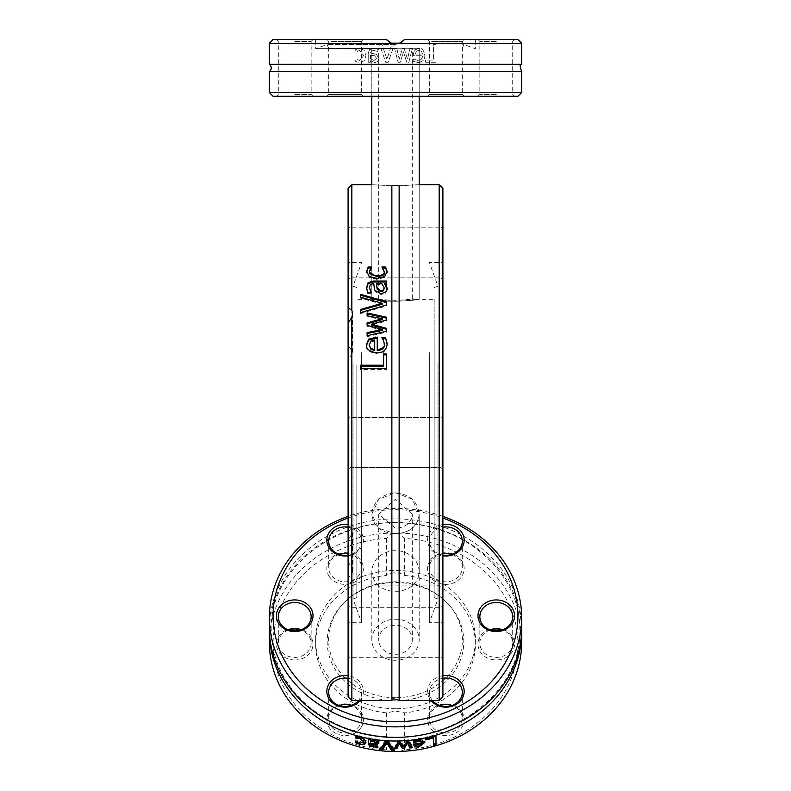 <?xml version="1.0" encoding="UTF-8"?>
<svg xmlns="http://www.w3.org/2000/svg" width="791" height="791" viewBox="0 0 791 791"><rect width="100%" height="100%" fill="white"/><g stroke="black" fill="none" stroke-linecap="round" stroke-linejoin="round"><path stroke-width="0.59" stroke-dasharray="3.96 2.97" d="M419.2 571.547C418.291 560.433 411.607 553.502 399.139 550.734L391.861 550.734C379.393 553.502 372.709 560.433 371.8 571.547C372.709 582.403 379.393 588.979 391.861 591.292L399.139 591.292C411.607 588.979 418.291 582.403 419.2 571.547L419.2 514.259C417.786 526.391 409.896 532.907 395.5 533.796L378.741 528.279L371.8 514.259L378.741 499.25L395.5 492.744L412.259 499.25L419.2 514.259C417.786 526.391 409.896 532.907 395.5 533.796C381.104 532.907 373.214 526.391 371.8 514.259C373.214 501.464 381.104 494.296 395.5 492.744C409.896 494.296 417.786 501.464 419.2 514.259L419.2 639.761A23.7 20.526 180 0 1 395.5 660.277A23.7 20.526 180 0 1 371.8 639.761A23.7 20.526 180 0 1 395.5 619.234A23.7 20.526 180 0 1 419.2 639.761M391.861 550.734L391.861 185.766L371.8 184.699L391.861 185.766L419.2 184.699L399.139 185.766L399.139 550.734M439.163 700.5L439.163 184.699M399.139 591.292L399.139 700.5M434.17 299.285L434.17 585.913L434.17 299.285L419.2 299.285L419.2 184.699L419.2 299.285C417.786 299.937 409.896 300.59 395.5 301.252L371.8 299.285C373.214 299.937 381.104 300.59 395.5 301.252L378.741 300.264C392.316 302.775 420.288 299.68 419.2 299.285C417.786 299.937 409.896 300.59 395.5 301.252C409.896 300.59 417.786 299.937 419.2 299.285L412.299 299.285C407.938 300.175 398.377 300.333 383.625 299.769L395.5 300.264L412.299 299.285L412.299 48.281L378.701 48.281L412.299 48.281M442.901 188.436L442.901 696.762M442.901 239.436L442.901 279.737L442.901 239.436M442.901 618.888L442.901 659.2L442.901 618.888M442.901 469.468L442.901 415.73L442.901 469.468L442.901 415.73L442.901 469.468L441.032 467.61L441.032 417.589L441.032 467.61L441.032 417.589L441.032 467.61L442.901 469.468M442.901 352.539L442.901 622.715L442.901 352.539M442.901 266.3L442.901 225.999L442.901 266.3M442.901 645.763L442.901 605.461L442.901 645.763M351.837 184.699L351.837 568.047L348.099 561.847L348.099 188.436M391.861 591.292L391.861 700.5M348.099 696.762L348.099 577.361L351.837 575.017L351.837 700.5M351.837 575.017L352.578 571.547L351.837 568.047M348.099 323.351L348.099 360.409L352.578 352.539L348.099 344.896L348.099 323.351M387.135 271.867L384.634 277.443L376.941 279.421L369.318 277.443L366.668 271.886M384.268 272.411L381.895 268.129L382.755 267.991M371.068 267.991L371.859 268.129L369.535 272.411M370.406 268.871L370.406 269.82M387.145 271.412L387.145 272.361M366.658 271.412L366.658 272.361M387.145 343.601L387.145 344.55C385.464 351.866 382.083 354.961 377.01 353.834C368.942 352.302 365.452 349.454 366.549 345.301L366.559 344.817M366.549 344.352L366.549 345.301M377.238 337.085L377.238 350.66M387.145 344.055L387.145 344.55M383.398 339.912L383.398 340.852L381.895 338.528L381.895 337.599L382.488 338.36M384.268 344.589L383.398 340.852M370.781 341.089L369.259 345.479M374.716 340.051L374.716 340.99L370.781 342.028M374.716 350.66L374.716 340.99M382.28 319.613L367.103 316.766L367.103 312.949M382.28 330.401L367.103 326.248L367.103 322.886M386.7 328.443L386.7 332.101L367.103 336.669L367.103 332.606M386.7 317.27L386.7 320.879L371.592 325.111M386.7 331.172L386.7 332.101M367.103 335.73L367.103 336.669M367.103 325.309L367.103 326.248M386.7 319.95L386.7 320.879M367.103 315.836L367.103 316.766M386.7 353.963L386.7 369.585L360.577 369.585L360.577 365.215M386.7 368.626L386.7 369.585M360.577 368.626L360.577 369.585M383.615 353.963L383.615 366.174M386.7 281.052L386.7 284.612L384.634 284.612M370.514 292.324L370.89 293.263L367.518 293.263L366.638 287.894M387.234 289.14L385.514 293.135L381.035 294.559L375.29 291.642L373.807 284.612L370.208 285.68L369.555 288.418M384.208 288.764C384.91 288.695 384.129 287.311 381.875 284.612L376.437 284.612M381.875 283.672L381.875 284.612M373.807 283.672L373.807 284.612M375.29 290.702L375.29 291.642M367.518 292.324L367.518 293.263M366.629 287.469L366.629 288.408M385.514 292.205L385.514 293.135M387.254 288.784L387.254 289.724M386.7 283.672L386.7 284.612M360.577 297.238L360.577 294.321M382.28 304.219L360.577 298.167M386.7 301.786L386.7 305.88L360.577 313.572L360.577 309.429M386.7 304.94L386.7 305.88M360.577 312.643L360.577 313.572M348.099 561.847L348.099 524.789L352.578 532.659L348.099 540.302L348.099 577.361M348.099 540.302L348.099 360.409M348.099 469.468L348.099 415.73L348.099 469.468L348.099 415.73L348.099 469.468L349.968 467.61L349.968 417.589L441.032 417.589L442.901 415.73L441.032 417.589L349.968 417.589L349.968 467.61L441.032 467.61L349.968 467.61L349.968 417.589L349.968 467.61L348.099 469.468M348.099 618.888L348.099 659.2L348.099 618.888M348.099 645.763L348.099 605.461L348.099 645.763M348.099 344.896L348.099 524.789M348.099 266.3L348.099 225.999L348.099 266.3M348.099 239.436L348.099 279.737L348.099 239.436M361.655 352.539L361.655 622.715L361.655 352.539M441.032 240.365L441.032 277.878L441.032 240.365M349.968 240.365L349.968 277.878L349.968 240.365M441.032 619.828L441.032 657.331L441.032 619.828M349.968 619.828L349.968 657.331L349.968 619.828M441.032 644.833L441.032 607.32L441.032 644.833M348.099 415.73L349.968 417.589L348.099 415.73M441.032 265.371L441.032 227.857L441.032 265.371M353.023 364.394L353.023 599.014L353.023 364.394M356.83 365.086L356.83 597.63L356.83 365.086M356.83 370.939L356.83 585.913L356.83 370.939M434.17 365.086L434.17 597.63L434.17 365.086M437.977 364.394L437.977 599.014L437.977 364.394M429.345 352.539L429.345 622.715L429.345 352.539M395.5 301.252C381.104 300.59 373.214 299.937 371.8 299.285L371.8 184.699L371.8 299.285L356.83 299.285M371.8 299.285L395.5 300.264M371.8 48.281L419.2 48.281L371.8 48.281L371.8 96.284L371.8 48.281L419.2 48.281L371.8 48.281M412.299 514.259L395.5 499.22L378.701 514.259L395.5 528.309C405.694 527.607 411.3 522.92 412.299 514.259L412.299 639.761A16.799 14.545 -0 0 0 395.5 625.206A16.799 14.545 -0 0 0 378.701 639.761A16.799 14.545 -0 0 0 395.5 654.305A16.799 14.545 -0 0 0 412.299 639.761M371.8 639.761L371.8 571.547M371.8 96.284L419.2 96.284L371.8 96.284M269.355 92.547L521.645 92.547M517.917 96.284L273.083 96.284M329.274 96.284L363.405 96.284L329.274 96.284M496.273 96.284L477.982 96.284L496.273 96.284M360.953 96.284L326.831 96.284L360.953 96.284M294.727 96.284L313.018 96.284L294.727 96.284M461.726 96.284L427.595 96.284L461.726 96.284M430.047 96.284L464.169 96.284L430.047 96.284M521.645 71.556L269.355 71.556M273.083 39.55L386.542 39.55L391.476 43.278L269.355 43.278M395.5 48.805L394.669 48.805L398.081 62.242L400.167 62.242L403.45 51.88L406.722 62.242L408.799 62.242L412.24 48.805L409.886 48.805L407.503 59.206L404.32 48.805L402.451 48.805L399.188 59.206L396.953 48.805L395.5 48.805M521.645 64.279L269.355 64.279M395.5 44.029L399.524 43.278L404.458 39.55L399.821 43.159M521.645 43.278L399.524 43.278M381.934 44.326L379.512 44.326L385.682 62.242L388.252 62.242L394.422 44.326L391.871 44.326L386.898 59.206L381.934 44.326L379.512 44.326L385.682 62.242L388.252 62.242L394.422 44.326L391.871 44.326L386.898 59.206L381.934 44.326M370.485 52.967L371.394 50.931L373.748 50.486L377.841 51.395L377.841 49.091L373.738 48.478L369.684 49.487L368.22 53.056L368.22 62.242L370.485 62.242L370.485 60.818L374.855 62.618L377.742 61.431L378.929 58.356L376.476 54.421L370.485 52.967L371.394 50.931L373.748 50.486L377.841 51.395L377.841 49.091L373.738 48.478L369.684 49.487L368.22 53.056L368.22 62.242L370.485 62.242L370.485 60.818L374.855 62.618L377.742 61.431L378.929 58.356L376.476 54.421L370.485 52.967M425.617 62.242L435.999 62.242L435.999 44.326L433.616 44.326L433.616 60.126L425.617 60.126L425.617 62.242L435.999 62.242L435.999 44.326L433.616 44.326L433.616 60.126L425.617 60.126L425.617 62.242M418.083 62.548C422.463 62.37 424.718 60.057 424.856 55.597C423.966 50.278 421.89 47.895 418.637 48.419L414.751 49.922L413.248 54.52L413.248 55.756L422.562 55.756L422.196 58.02L420.278 60.136L418.113 60.571L413.495 58.949L413.495 61.421L418.083 62.548C423.452 61.372 425.706 59.058 424.856 55.597C423.798 50.11 421.732 47.717 418.637 48.419L414.751 49.922L413.248 54.52L413.248 55.756L422.562 55.756L421.771 58.841L420.061 60.235L418.113 60.571L413.495 58.949L413.495 61.421L418.083 62.548M357.403 51.069L359.737 50.466L363.633 55.548L359.737 60.571L355.732 58.949L355.732 61.49L359.697 62.548L364.226 60.818L365.966 55.548L364.226 50.327L359.697 48.498L355.732 49.526L355.732 52.068L359.737 50.466L363.633 55.548L359.737 60.571L355.732 58.949L355.732 61.49L359.697 62.548L364.226 60.818L365.966 55.548L364.226 50.327L359.697 48.498L355.732 49.526L355.732 52.068L357.403 51.069M386.542 39.55L315.629 39.55L386.542 39.55L391.179 43.159M388.856 41.834L387.283 40.44M404.458 39.55L517.917 39.55M416.224 51.326L418.765 50.278L421.455 51.346L422.562 54.025L415.463 54.025L416.224 51.326L418.765 50.278L421.455 51.346L422.562 54.025L415.463 54.025L416.224 51.326M396.953 48.805L394.669 48.805L398.081 62.242L400.167 62.242L403.45 51.88L406.722 62.242L408.799 62.242L412.24 48.805L409.886 48.805L407.503 59.206L404.32 48.805L402.451 48.805L399.188 59.206L396.953 48.805M370.485 55.202L374.519 55.756L376.595 58.198L374.044 60.531L370.485 58.93L370.485 55.202L374.519 55.756L376.595 58.198L374.044 60.531L370.485 58.93L370.485 55.202M402.144 41.834L403.717 40.44M461.726 39.55L427.595 39.55L461.726 39.55M430.047 39.55L464.169 39.55L430.047 39.55M496.273 39.55L477.982 39.55L496.273 39.55M360.953 39.55L326.831 39.55L360.953 39.55M329.274 39.55L363.405 39.55L329.274 39.55M294.727 39.55L313.018 39.55L294.727 39.55M395.5 48.686L315.629 48.686L395.5 48.686M330.895 94.416L361.536 94.416L330.895 94.416M330.895 41.419L361.536 41.419L330.895 41.419M431.659 94.416L462.31 94.416L431.659 94.416M431.659 41.419L462.31 41.419L431.659 41.419M496.273 94.416L479.85 94.416L496.273 94.416M496.273 41.419L479.85 41.419L496.273 41.419M460.105 94.416L429.464 94.416L460.105 94.416M359.341 94.416L328.69 94.416L359.341 94.416M294.727 94.416L311.15 94.416L294.727 94.416M294.727 41.419L311.15 41.419L294.727 41.419M395.5 44.474L327.197 44.474L395.5 44.474M395.5 48.281L328.581 48.281L395.5 48.281M442.901 516.385A126.145 109.247 -0 0 0 395.5 508.376A126.145 109.247 -0 0 0 348.099 516.385M348.099 518.016A122.417 106.014 180 0 1 395.5 509.74A122.417 106.014 180 0 1 442.901 518.016M360.034 700.5A18.292 15.84 -0 0 0 348.099 675.712M348.099 555.806A18.292 15.84 -0 0 0 360.953 532.264A18.292 15.84 -0 0 0 348.099 524.552M442.901 524.552A18.292 15.84 -0 0 0 427.595 540.184A18.292 15.84 -0 0 0 442.901 555.806M442.901 675.712A18.292 15.84 -0 0 0 430.047 699.254A18.292 15.84 -0 0 0 430.966 700.5M269.355 628.123A126.145 109.247 180 0 1 395.5 518.876A126.145 109.247 180 0 1 521.645 628.123M269.355 642.252A126.145 109.247 180 0 1 391.476 533.065L386.542 538.394A122.417 106.014 -0 0 0 273.083 644.121A122.417 106.014 -0 0 0 386.542 749.858L391.476 751.45M269.365 629.943A126.145 109.247 180 0 1 395.5 522.515A126.145 109.247 180 0 1 521.635 629.943M399.524 751.45L404.458 749.858A122.417 106.014 -0 0 0 517.917 644.121A122.417 106.014 -0 0 0 404.458 538.394L399.524 533.065A126.145 109.247 180 0 1 521.645 642.252M399.524 533.065L391.476 533.065M404.458 749.858L404.458 712.859L395.5 711.05L386.542 712.859L386.542 749.858M363.128 738.636L359.737 736.688L355.861 736.441A124.286 107.635 180 0 1 355.732 736.401L355.732 735.126L357.492 735.274L364.226 737.657L365.847 741.474M363.138 743.105L359.697 742.719L355.732 741.108L355.732 739.842A124.286 107.635 0 0 0 355.861 739.882L359.737 741.74L363.633 740.158M357.403 742.512L357.403 740.821M355.732 738.102L355.732 736.401M355.732 736.836L355.732 735.126M357.492 736.965L357.492 735.274M355.861 741.582L355.861 739.882M355.732 741.543L355.732 739.842M355.732 742.808L355.732 741.108M365.966 742.334L365.966 740.673M424.856 742.353L424.727 741.543M413.495 741.325L413.495 739.684L418.083 738.468C423.452 738.092 425.706 738.834 424.856 740.692M422.374 744.163L418.637 745.438L414.751 745.27M413.248 742.551L413.248 744.183L413.248 742.551A124.286 107.635 0 0 0 422.562 741.068M413.446 744.163L413.248 743.164M413.495 742.551L413.495 739.684M415.354 740.722L415.354 740.158L413.634 740.91M422.107 739.921L420.061 739.288L415.354 740.158M416.224 746.002L416.224 744.361L418.765 744.489L421.455 743.491L422.562 741.938A124.286 107.635 180 0 1 415.463 743.125L416.224 744.361M421.455 745.142L421.455 743.491M415.463 743.896L415.463 743.125M422.562 742.729L422.562 741.938M395.49 747.129A124.286 107.635 180 0 1 394.669 747.129L398.081 740.386A124.286 107.635 0 0 0 400.167 740.336L403.45 745.369L406.722 739.971A124.286 107.635 0 0 0 408.799 739.793L412.24 746.15A124.286 107.635 180 0 1 411.399 746.249M408.799 741.414L408.799 739.793M412.24 747.782L412.24 746.15M406.722 741.592L406.722 739.971M403.45 746.991L403.45 745.369M400.167 741.948L400.167 740.336M398.081 741.998L398.081 740.386M394.669 748.741L394.669 747.129M425.617 738.863L425.617 737.202A124.286 107.635 0 0 0 435.999 734.532L435.999 745.201M435.999 736.243L435.999 734.532M433.616 745.873L433.616 736.283A124.286 107.635 180 0 1 425.617 738.26L425.617 737.202M425.617 739.921L425.617 738.26M433.616 736.915L433.616 736.283M368.22 744.034L368.22 737.785A124.286 107.635 0 0 0 370.485 738.201L370.485 738.913L374.855 738.725L377.742 739.714L378.929 741.394L378.662 742.215M376.556 743.046L370.485 742.848L371.394 744.024L377.712 744.727A124.286 107.635 0 0 0 377.841 744.736L377.841 745.893L369.684 744.44M370.485 741.731L374.519 742.106L376.595 741.177L374.044 739.644L370.485 739.862L370.485 742.63M370.485 738.913L370.485 739.862M370.485 744.489L370.485 742.848M377.712 746.358L377.712 744.727M377.841 746.368L377.841 744.736M377.841 747.525L377.841 745.893M378.929 743.026L378.929 741.394M377.742 741.345L377.742 739.714M372.126 740.267L372.126 738.626M368.22 739.437L368.22 737.785M370.485 739.852L370.485 738.201M380.639 748.593A124.286 107.635 180 0 1 379.512 748.474L385.682 740.069A124.286 107.635 0 0 0 388.252 740.228L394.422 749.364A124.286 107.635 180 0 1 393.305 749.354M379.512 750.105L379.512 748.474M385.682 741.691L385.682 740.069M388.252 741.839L388.252 740.228M394.422 750.975L394.422 749.364M386.542 538.394L386.542 575.393C392.514 571.893 398.486 571.893 404.458 575.393L404.458 538.394M404.458 575.393A79.871 69.173 180 0 1 475.371 644.121A79.871 69.173 180 0 1 404.458 712.859M461.726 711.781A18.292 15.84 180 0 1 445.887 735.541A18.292 15.84 180 0 1 430.047 711.781A18.292 15.84 180 0 1 461.726 711.781M430.047 560.631A18.292 15.84 180 0 1 461.726 560.631A18.292 15.84 180 0 1 445.887 584.381A18.292 15.84 180 0 1 430.047 560.631M496.273 628.281A18.292 15.84 180 0 1 512.103 652.041A18.292 15.84 180 0 1 480.434 652.041A18.292 15.84 180 0 1 496.273 628.281M386.542 712.859A79.871 69.173 180 0 1 315.629 644.121A79.871 69.173 180 0 1 386.542 575.393M360.953 727.621A18.292 15.84 180 0 1 329.274 727.621A18.292 15.84 180 0 1 345.113 703.861A18.292 15.84 180 0 1 360.953 727.621M329.274 576.461A18.292 15.84 180 0 1 345.113 552.711A18.292 15.84 180 0 1 360.953 576.461A18.292 15.84 180 0 1 329.274 576.461M294.727 659.961A18.292 15.84 180 0 1 278.897 636.201A18.292 15.84 180 0 1 310.566 636.201A18.292 15.84 180 0 1 294.727 659.961M395.5 708.726A79.871 69.173 180 0 1 315.629 639.553A79.871 69.173 180 0 1 395.5 570.38A79.871 69.173 180 0 1 475.371 639.553A79.871 69.173 180 0 1 395.5 708.726M348.099 678.283A16.423 14.218 180 0 1 361.536 692.273A16.423 14.218 180 0 1 358.511 700.5M339.151 705.523A16.423 14.218 -0 0 0 330.895 711.653A16.423 14.218 -0 0 0 328.69 718.772A16.423 14.218 -0 0 0 340.862 732.506A16.423 14.218 -0 0 0 359.341 725.881A16.423 14.218 -0 0 0 361.536 718.772A16.423 14.218 -0 0 0 351.085 705.523M432.489 700.5A16.423 14.218 180 0 1 431.659 699.382A16.423 14.218 180 0 1 429.464 692.273A16.423 14.218 180 0 1 442.901 678.283M439.915 705.523A16.423 14.218 -0 0 0 429.464 718.772A16.423 14.218 -0 0 0 431.659 725.881A16.423 14.218 -0 0 0 450.138 732.506A16.423 14.218 -0 0 0 462.31 718.772A16.423 14.218 -0 0 0 460.105 711.653A16.423 14.218 -0 0 0 451.849 705.523M490.301 629.943A16.423 14.218 -0 0 0 479.85 643.192A16.423 14.218 -0 0 0 496.273 657.41A16.423 14.218 -0 0 0 512.697 643.192A16.423 14.218 -0 0 0 502.236 629.943M442.901 555.094A16.423 14.218 180 0 1 429.464 541.113A16.423 14.218 180 0 1 442.901 527.132M442.901 553.631A16.423 14.218 -0 0 0 431.659 560.503A16.423 14.218 -0 0 0 429.464 567.612A16.423 14.218 -0 0 0 441.635 581.345A16.423 14.218 -0 0 0 460.105 574.721A16.423 14.218 -0 0 0 462.31 567.612A16.423 14.218 -0 0 0 451.849 554.362M348.099 527.132A16.423 14.218 180 0 1 359.341 534.004A16.423 14.218 180 0 1 361.536 541.113A16.423 14.218 180 0 1 348.099 555.094M339.151 554.362A16.423 14.218 -0 0 0 328.69 567.612A16.423 14.218 -0 0 0 330.895 574.721A16.423 14.218 -0 0 0 349.365 581.345A16.423 14.218 -0 0 0 361.536 567.612A16.423 14.218 -0 0 0 359.341 560.503A16.423 14.218 -0 0 0 348.099 553.631M288.764 629.943A16.423 14.218 -0 0 0 278.303 643.192A16.423 14.218 -0 0 0 294.727 657.41A16.423 14.218 -0 0 0 311.15 643.192A16.423 14.218 -0 0 0 300.699 629.943M395.5 700.806A68.303 59.147 180 0 1 333.832 667.09A68.303 59.147 180 0 1 342.483 604.373A68.303 59.147 180 0 1 448.517 604.373A68.303 59.147 180 0 1 457.168 667.09A68.303 59.147 180 0 1 395.5 700.806M395.5 697.702A66.919 57.951 180 0 1 335.087 664.667A66.919 57.951 180 0 1 343.561 603.226A66.919 57.951 180 0 1 447.439 603.226A66.919 57.951 180 0 1 455.913 664.667A66.919 57.951 180 0 1 395.5 697.702M369.318 276.494L369.318 277.443M376.941 278.481L376.941 279.421M384.634 276.494L384.634 277.443M377.01 352.885L377.01 353.834M370.208 284.73L370.208 285.68M373.174 283.672L373.174 284.612M381.035 293.619L381.035 294.559M359.737 743.431L359.737 741.74M359.737 737.39L359.737 736.688M359.697 737.38L359.697 735.689M359.697 743.421L359.697 742.719M364.226 739.328L364.226 737.657M418.083 740.109L418.083 738.468M418.637 746.15L418.637 745.438M415.542 740.673L415.542 739.031M418.113 740.099L418.113 739.447M418.765 746.131L418.765 744.489M374.044 740.257L374.044 739.644M374.519 743.748L374.519 742.106M371.394 745.666L371.394 744.024M373.738 745.626L373.748 744.628M374.855 740.366L374.855 738.725M352.578 313.651L352.578 352.539M352.578 532.659L352.578 571.527M356.83 287.568L353.023 286.184L361.655 262.483L348.099 262.483M356.83 597.63L353.023 599.014L361.655 622.715L348.099 622.715M441.032 277.878L442.901 279.737L441.032 277.878L349.968 277.878L348.099 279.737L349.968 277.878L441.032 277.878M441.032 227.857L442.901 225.999L441.032 227.857L349.968 227.857L348.099 225.999L349.968 227.857L441.032 227.857M441.032 657.331L442.901 659.2L441.032 657.331L349.968 657.331L348.099 659.2L349.968 657.331L441.032 657.331M441.032 607.32L442.901 605.461L441.032 607.32L349.968 607.32L348.099 605.461L349.968 607.32L441.032 607.32M434.17 585.913L356.83 585.913M434.17 597.63L437.977 599.014L429.345 622.715L442.901 622.715M434.17 287.568L437.977 286.184L429.345 262.483L442.901 262.483M378.701 299.285L378.701 48.281M419.2 96.284L419.2 48.281L419.2 96.284M378.701 514.259L378.701 639.761M462.419 48.281L463.803 44.474L475.371 48.686L475.371 39.55M328.581 48.281L327.197 44.474L315.629 48.686L315.629 39.55M328.69 94.416L326.831 96.284L328.69 94.416L328.69 41.419L326.831 39.55L328.69 41.419L328.69 94.416M361.536 94.416L363.405 96.284L361.536 94.416L361.536 41.419L363.405 39.55L361.536 41.419L361.536 94.416M429.464 94.416L427.595 96.284L429.464 94.416L429.464 41.419L427.595 39.55L429.464 41.419L429.464 94.416M462.31 94.416L464.169 96.284L462.31 94.416L462.31 41.419L464.169 39.55L462.31 41.419L462.31 94.416M477.982 39.55L479.85 41.419L479.85 94.416L477.982 96.284M514.555 39.55L512.697 41.419L512.697 94.416L514.555 96.284M276.445 39.55L278.303 41.419L278.303 94.416L276.445 96.284M313.018 39.55L311.15 41.419L311.15 94.416L313.018 96.284M315.629 639.553L315.629 644.121M475.371 639.553L475.371 644.121M328.69 692.273L328.69 718.772M361.536 692.273L361.536 718.772M429.464 692.273L429.464 718.772M462.31 692.273L462.31 718.772M479.85 616.693L479.85 643.192M512.697 616.693L512.697 643.192M429.464 541.113L429.464 567.612M462.31 541.113L462.31 567.612M328.69 541.113L328.69 567.612M361.536 541.113L361.536 567.612M278.303 616.693L278.303 643.192M311.15 616.693L311.15 643.192M271.214 629.943C268.821 567.493 340.891 513.092 413.12 523.988C472.692 530.306 520.656 578.092 519.776 629.25C522.465 690.118 454.43 744.222 383.497 736.47C352.875 733.603 326.851 722.667 305.425 703.674C283.03 682.801 271.629 658.221 271.214 629.943M343.561 603.226L342.483 604.373M447.439 603.226L448.517 604.373"/><path stroke-width="1.19" d="M439.163 700.5L442.901 696.762L442.901 188.436L439.163 184.699L439.163 700.5L399.139 700.5L399.139 185.766L391.861 185.766L391.861 700.5L351.837 700.5L351.837 317.151L348.099 323.351L348.099 307.837L351.837 310.181L351.837 184.699L348.099 188.436L348.099 307.837M351.837 310.181L352.578 313.651L351.837 317.151M367.103 313.651L367.103 312.949L386.7 317.27L386.7 319.95L371.592 324.181L386.7 328.443L386.7 331.172L367.103 335.73L367.103 332.606L382.28 329.471L367.103 325.309L367.103 322.886L382.28 318.684L367.103 315.836L367.103 313.651M360.577 297.238L360.577 294.321L386.7 301.786L386.7 304.94L360.577 312.643L360.577 309.429L382.28 303.279L360.577 297.238M373.174 283.672L370.208 284.73L369.555 287.479L370.89 292.324L367.518 292.324L366.629 287.469L368.092 282.743L373.303 281.052L386.7 281.052L386.7 283.672L384.634 283.672L386.305 285.581L387.254 288.784L385.514 292.205L381.035 293.619L375.29 290.702C374.657 290.317 374.173 287.973 373.807 283.672L373.174 283.672M386.7 353.963L386.7 368.626L360.577 368.626L360.577 365.215L383.615 365.215L383.615 353.963L386.7 353.963M387.145 343.601C386.868 349.602 383.497 352.697 377.01 352.885C369.15 351.55 365.66 348.702 366.549 344.352L368.725 339.092L377.238 337.085L377.238 349.721C382.884 348.623 385.227 346.606 384.268 343.64L383.398 339.912L381.895 337.421L385.494 337.421L387.145 343.601M370.406 268.871L369.535 271.461C368.863 273.696 371.335 275.159 376.941 275.822C382.172 275.397 384.614 273.943 384.268 271.461L381.895 267.032L385.603 267.032L387.145 271.412L384.634 276.494L376.941 278.481L369.318 276.494L366.658 271.412L368.161 267.032L371.859 267.032L370.406 268.871M348.099 323.351L348.099 696.762L351.837 700.5M382.755 267.991L385.603 267.991L387.145 272.361M369.535 271.461L369.535 272.411L376.941 276.771C382.735 275.97 385.177 274.517 384.268 272.411L384.268 271.461M366.658 272.361L368.161 267.991L371.068 267.991M385.603 267.032L385.603 267.991M386.641 268.96L386.641 269.919M368.161 267.032L368.161 267.991M368.725 339.092L368.725 340.031L377.238 338.024M366.549 345.301L368.725 340.031M377.238 349.721L377.238 350.66C382.528 349.879 384.871 347.852 384.268 344.589L384.268 343.64M385.494 337.421L387.145 344.55M382.488 338.36L385.494 338.36M370.781 341.089L369.259 345.479L370.801 349.147L374.716 350.66L374.716 340.051L370.781 341.089M369.259 344.53L370.801 349.147M370.801 348.198L374.716 349.721M367.103 323.816L382.28 319.613L382.28 318.684M367.103 333.545L382.28 330.401L382.28 329.471M371.592 324.181L371.592 325.111L386.7 329.372M367.103 313.879L386.7 318.209M383.615 354.902L386.7 354.902M383.615 365.215L383.615 366.174L360.577 366.174M366.629 288.408L368.092 283.692L373.303 282.001L386.7 282.001M369.555 287.479L370.89 293.105M384.634 283.672L387.254 289.724M376.437 284.612L377.238 289.328L380.797 291.78L383.635 290.692L384.208 287.825L381.875 283.672L376.437 283.672L376.437 284.612M376.437 283.672L377.238 288.389L380.797 290.841L383.348 290.07L384.208 287.825M386.305 285.581L386.305 286.52M382.28 303.279L382.28 304.219L360.577 310.369M360.577 295.251L386.7 302.726M371.8 96.284L371.8 184.699L351.837 184.699M395.5 92.547L269.355 92.547L269.355 71.556L521.645 71.556L521.645 92.547L395.5 92.547M269.355 92.547L273.083 96.284L517.917 96.284L521.645 92.547M399.524 43.278L521.645 43.278L517.917 39.55L404.458 39.55L399.524 43.278L391.476 43.278L386.542 39.55L273.083 39.55L269.355 43.278L391.476 43.278L395.5 44.029L391.238 43.189L399.762 43.189L395.5 44.029M269.355 71.556A4.479 4.479 0 0 0 269.355 64.279L521.645 64.279L521.645 43.278M391.179 43.159L388.856 41.834M387.283 40.44L386.542 39.55M399.821 43.159L402.144 41.834M403.717 40.44L404.458 39.55M348.099 516.385A126.145 109.247 -0 0 0 269.355 617.623A126.145 109.247 -0 0 0 395.5 726.87A126.145 109.247 -0 0 0 521.645 617.623A126.145 109.247 -0 0 0 442.901 516.385M442.901 518.016A122.417 106.014 180 0 1 492.496 680.438A122.417 106.014 180 0 1 298.504 680.438A122.417 106.014 180 0 1 348.099 518.016M348.099 675.712A18.292 15.84 -0 0 0 329.274 683.414A18.292 15.84 -0 0 0 335.246 704.672A18.292 15.84 -0 0 0 360.034 700.5M496.273 631.594A18.292 15.84 -0 0 0 512.103 607.844A18.292 15.84 -0 0 0 480.434 607.844A18.292 15.84 -0 0 0 496.273 631.594M348.099 524.552A18.292 15.84 -0 0 0 326.831 540.184A18.292 15.84 -0 0 0 348.099 555.806M294.727 599.924A18.292 15.84 -0 0 0 278.897 623.674A18.292 15.84 -0 0 0 310.566 623.674A18.292 15.84 -0 0 0 294.727 599.924M442.901 555.806A18.292 15.84 -0 0 0 461.726 548.104A18.292 15.84 -0 0 0 460.926 531.166A18.292 15.84 -0 0 0 442.901 524.552M430.966 700.5A18.292 15.84 -0 0 0 454.103 705.483A18.292 15.84 -0 0 0 463.269 686.43A18.292 15.84 -0 0 0 442.901 675.712M521.645 617.623L521.645 628.123A126.145 109.247 180 0 1 395.5 737.37A126.145 109.247 180 0 1 269.355 628.123L269.355 617.623M521.635 629.943A126.145 109.247 180 0 1 521.645 631.762L521.645 642.252A126.145 109.247 180 0 1 399.524 751.45L391.476 751.45A126.145 109.247 180 0 1 269.355 642.252L269.355 631.762A126.145 109.247 180 0 1 269.365 629.943M395.5 748.751A126.145 109.247 180 0 1 394.669 748.741L398.081 741.998A126.145 109.247 0 0 0 400.167 741.948L403.45 746.991L406.722 741.592A126.145 109.247 0 0 0 408.799 741.414L412.24 747.782A126.145 109.247 180 0 1 409.886 748.029L407.503 743.046L404.32 748.474A126.145 109.247 180 0 1 402.451 748.583L399.188 743.491L396.953 748.741A126.145 109.247 180 0 1 395.5 748.751M521.645 631.762A126.145 109.247 180 0 1 395.5 741.009A126.145 109.247 180 0 1 269.355 631.762M381.934 750.352A126.145 109.247 180 0 1 379.512 750.105L385.682 741.691A126.145 109.247 0 0 0 388.252 741.839L394.422 750.975A126.145 109.247 180 0 1 391.871 750.936L386.898 743.283L381.934 750.352L381.934 748.721A124.286 107.635 180 0 1 380.639 748.593M370.485 744.489L371.394 745.666L377.712 746.358A126.145 109.247 0 0 0 377.841 746.368L377.841 747.525L369.684 746.091L368.22 744.034L368.22 739.437A126.145 109.247 0 0 0 370.485 739.852L370.485 740.564L374.855 740.366L377.742 741.345L378.929 743.026L376.476 744.687L370.485 744.489M425.617 738.863A126.145 109.247 0 0 0 435.999 736.243L435.999 745.201A126.145 109.247 180 0 1 433.616 745.873L433.616 737.973A126.145 109.247 180 0 1 425.617 739.921L425.617 738.863M418.083 740.109L424.856 742.353L418.637 747.08L414.751 746.912L413.248 744.183A126.145 109.247 0 0 0 422.562 742.729L422.196 741.661L420.278 740.949L413.634 742.541A126.145 109.247 180 0 1 413.495 742.551L413.495 741.325L418.083 740.109M357.403 742.512L359.737 743.431L363.633 741.829L359.737 738.379L355.861 738.141A126.145 109.247 180 0 1 355.732 738.102L355.732 736.836L359.697 737.38L364.226 739.328L365.966 742.334L364.226 744.578L359.697 744.41L355.732 742.808L355.732 741.543A126.145 109.247 0 0 0 355.861 741.582L357.403 742.512M363.633 741.829L363.128 738.636M365.966 740.673L364.226 742.907L363.138 743.105M355.861 738.141L355.861 736.836M424.727 741.543L422.374 744.163M414.751 746.912L414.751 745.27L413.446 744.163M415.68 745.527L414.751 745.27M413.248 744.796L413.248 744.183M422.562 743.589A126.145 109.247 180 0 1 415.463 744.756L416.224 746.002L418.765 746.131L421.455 745.142L422.562 743.589L422.107 739.921M413.634 742.541L413.634 741.276M415.354 741.8L415.354 740.722M415.463 744.756L415.463 743.896M399.139 741.978L396.953 747.119A124.286 107.635 180 0 1 395.49 747.129M403.4 746.912A124.286 107.635 180 0 1 402.451 746.961L399.247 741.978M407.434 741.533L404.32 746.862A124.286 107.635 180 0 1 403.499 746.912M411.399 746.249A124.286 107.635 180 0 1 409.886 746.407L407.553 741.523M409.886 748.029L409.886 746.407M407.503 743.046L407.503 741.533M404.32 748.474L404.32 746.862M402.451 748.583L402.451 746.961M399.188 743.491L399.188 741.978M396.953 748.741L396.953 747.119M435.999 743.491A124.286 107.635 180 0 1 433.616 744.183M433.616 737.973L433.616 736.915M370.534 744.845L368.22 742.373M378.929 741.394L376.476 743.056M376.595 742.818L374.044 741.286L370.485 741.513L370.485 743.372L374.519 743.748L376.595 742.818L376.496 740.762M370.485 741.513L370.485 740.564M370.485 744.272L370.485 743.372M376.476 744.687L376.476 743.204M386.898 743.283L386.898 741.77M386.839 741.77L381.934 748.721M391.871 750.936L391.871 749.324L386.967 741.77M393.305 749.354A124.286 107.635 180 0 1 391.871 749.324M358.511 700.5A16.423 14.218 180 0 1 340.13 705.819A16.423 14.218 180 0 1 328.69 692.273A16.423 14.218 180 0 1 330.895 685.154A16.423 14.218 180 0 1 348.099 678.283M351.085 705.523A16.423 14.218 -0 0 0 339.151 705.523M442.901 678.283A16.423 14.218 180 0 1 462.31 692.273A16.423 14.218 180 0 1 450.87 705.819A16.423 14.218 180 0 1 432.489 700.5M451.849 705.523A16.423 14.218 -0 0 0 439.915 705.523M496.273 630.911A16.423 14.218 180 0 1 479.85 616.693A16.423 14.218 180 0 1 496.273 602.465A16.423 14.218 180 0 1 512.697 616.693A16.423 14.218 180 0 1 496.273 630.911M502.236 629.943A16.423 14.218 -0 0 0 496.273 628.964A16.423 14.218 -0 0 0 490.301 629.943M442.901 527.132A16.423 14.218 180 0 1 462.31 541.113A16.423 14.218 180 0 1 460.105 548.222A16.423 14.218 180 0 1 442.901 555.094M451.849 554.362A16.423 14.218 -0 0 0 442.901 553.631M348.099 555.094A16.423 14.218 180 0 1 328.69 541.113A16.423 14.218 180 0 1 348.099 527.132M348.099 553.631A16.423 14.218 -0 0 0 339.151 554.362M294.727 602.465A16.423 14.218 180 0 1 311.15 616.693A16.423 14.218 180 0 1 294.727 630.911A16.423 14.218 180 0 1 278.303 616.693A16.423 14.218 180 0 1 294.727 602.465M300.699 629.943A16.423 14.218 -0 0 0 294.727 628.964A16.423 14.218 -0 0 0 288.764 629.943M376.941 275.822L376.941 276.771M375.438 337.085L375.438 338.024M386.601 340.17L386.601 341.109M380.797 290.841L380.797 291.78M377.238 288.389L377.238 289.328M368.092 282.743L368.092 283.692M373.303 281.052L373.303 282.001M359.737 738.379L359.737 737.39M359.697 744.41L359.697 743.421M364.226 744.578L364.226 742.907M418.637 747.08L418.637 746.15M418.113 741.088L418.113 740.099M374.044 741.286L374.044 740.257M373.738 747.268L373.738 746.269M369.684 746.091L369.684 744.44M439.163 184.699L419.2 184.699L419.2 96.284M391.861 700.5C391.416 698.413 393.839 698.413 399.139 700.5M269.355 64.279L269.355 43.278M521.645 64.279C519.707 63.676 519.707 66.098 521.645 71.556"/></g></svg>

